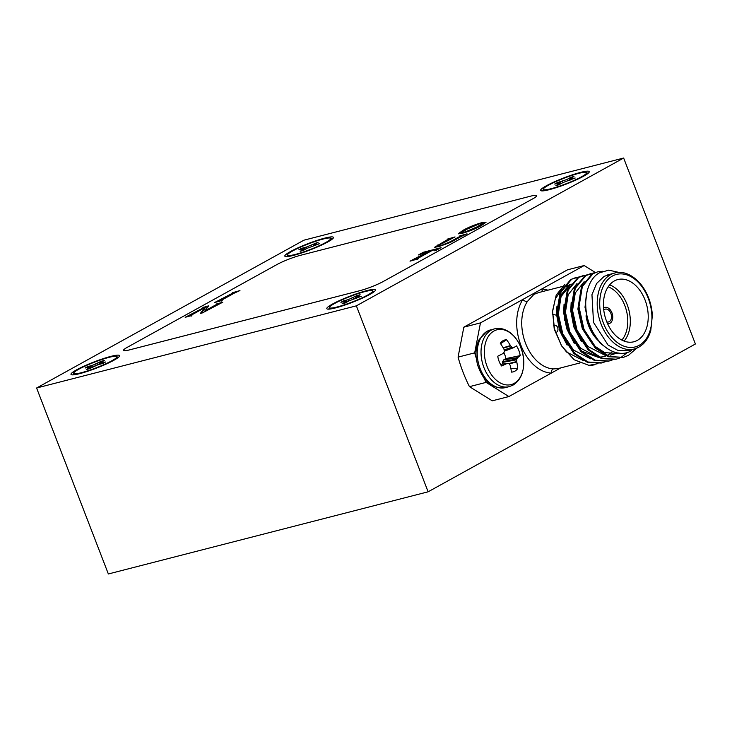 <?xml version="1.0" encoding="UTF-8"?>
<svg xmlns="http://www.w3.org/2000/svg" width="732" height="732" viewBox="0 0 732 732"><rect width="100%" height="100%" fill="white"/><g stroke="black" fill="none" stroke-linecap="round" stroke-linejoin="round"><path stroke-width="1.1" d="M111.932 360.739A23.204 2.946 158.9 0 1 89.743 370.163A23.204 2.946 158.9 0 1 73.978 373.64A23.204 2.946 158.9 0 1 78.681 369.285A23.204 2.946 158.9 0 1 103.505 358.982A23.204 2.946 158.9 0 1 116.91 357.079A23.204 2.946 158.9 0 1 111.932 360.739A23.204 2.946 158.9 0 1 89.743 370.163A23.204 2.946 158.9 0 1 73.978 373.64A23.204 2.946 158.9 0 1 78.681 369.285A23.204 2.946 158.9 0 1 103.505 358.982A23.204 2.946 158.9 0 1 116.91 357.079A23.204 2.946 158.9 0 1 111.932 360.739M90.347 367.29L86.284 369.541L89.359 368.754L93.421 366.503L105.536 362.001L99.488 363.347L104.319 360.473L101.254 361.26L97.191 363.511L85.068 368.022L91.116 366.668L86.284 369.541L89.359 368.754L98.115 364.664L102.974 363.42L105.536 362.001L99.488 363.347L104.319 360.473L101.254 361.26L92.497 365.35L87.63 366.595L85.068 368.022L91.116 366.668L90.347 367.29L90.64 368.04L90.347 367.29M87.904 367.29L87.63 366.595L87.904 367.29M101.547 362.011L101.254 361.26L101.547 362.011M325.758 242.493A23.204 2.946 158.9 0 1 303.57 251.918A23.204 2.946 158.9 0 1 287.795 255.404A23.204 2.946 158.9 0 1 292.498 251.039A23.204 2.946 158.9 0 1 317.322 240.737A23.204 2.946 158.9 0 1 330.727 238.833A23.204 2.946 158.9 0 1 325.758 242.493M304.173 249.054L300.111 251.296L303.176 250.509L307.239 248.258L319.362 243.756L313.314 245.101L318.146 242.228L306.315 247.105L301.456 248.358L298.894 249.777L304.942 248.423L304.173 249.054L304.457 249.795M301.721 249.045L301.456 248.358M315.364 243.765L315.08 243.024M581.565 176.76A23.204 2.946 158.9 0 1 559.385 186.184A23.204 2.946 158.9 0 1 543.611 189.67A23.204 2.946 158.9 0 1 548.314 185.306A23.204 2.946 158.9 0 1 573.138 175.003A23.204 2.946 158.9 0 1 586.542 173.1A23.204 2.946 158.9 0 1 581.565 176.76M559.98 183.32L555.917 185.562L558.992 184.775L563.054 182.524L575.178 178.022L569.121 179.367L573.961 176.494L570.887 177.281L566.824 179.532L557.272 182.625L554.7 184.043L560.758 182.689L559.98 183.32L560.273 184.061M557.537 183.311L557.272 182.625M571.18 178.032L570.887 177.281M367.738 295.005A23.204 2.946 158.9 0 1 345.559 304.43A23.204 2.946 158.9 0 1 329.784 307.907A23.204 2.946 158.9 0 1 334.487 303.551A23.204 2.946 158.9 0 1 359.311 293.248A23.204 2.946 158.9 0 1 372.716 291.345A23.204 2.946 158.9 0 1 367.738 295.005M346.163 301.557L342.1 303.807L345.165 303.021L349.228 300.77L361.352 296.268L355.304 297.613L360.135 294.74L357.06 295.527L348.304 299.617L343.445 300.861L340.883 302.289L346.931 300.934L346.163 301.557L346.446 302.307M343.711 301.557L343.445 300.861M357.353 296.277L357.06 295.527M580.549 172.395A26.059 3.312 -21.1 0 0 552.459 182.716A26.059 3.312 -21.1 0 0 541.094 190.768A26.059 3.312 -21.1 0 0 549.329 189.661A26.059 3.312 -21.1 0 0 574.08 180.85A26.059 3.312 -21.1 0 0 589.141 172.23A26.059 3.312 -21.1 0 0 580.549 172.395M324.733 238.129A26.059 3.312 -21.1 0 0 296.643 248.45A26.059 3.312 -21.1 0 0 285.288 256.502A26.059 3.312 -21.1 0 0 293.523 255.395A26.059 3.312 -21.1 0 0 318.274 246.583A26.059 3.312 -21.1 0 0 333.335 237.964A26.059 3.312 -21.1 0 0 324.733 238.129M110.916 356.374A26.059 3.312 -21.1 0 0 82.826 366.695A26.059 3.312 -21.1 0 0 71.462 374.747A26.059 3.312 -21.1 0 0 79.697 373.64A26.059 3.312 -21.1 0 0 104.447 364.829A26.059 3.312 -21.1 0 0 119.508 356.21A26.059 3.312 -21.1 0 0 110.916 356.374M366.723 290.641A26.059 3.312 -21.1 0 0 338.632 300.962A26.059 3.312 -21.1 0 0 327.277 309.014A26.059 3.312 -21.1 0 0 335.503 307.907A26.059 3.312 -21.1 0 0 360.263 299.095A26.059 3.312 -21.1 0 0 375.324 290.476A26.059 3.312 -21.1 0 0 366.723 290.641M481.5 225.474C476.029 228.576 469.688 231.166 462.468 233.243L458.305 233.709L462.99 230.342C468.398 227.295 474.665 224.724 481.802 222.656L486.094 222.162L481.5 225.474M418.43 254.974L423.306 252.275L441.112 247.7L434.698 250.792C436.574 249.685 436.528 249.347 434.579 249.758L432.456 250.307L418.759 257.884C417.002 258.78 416.819 259.101 418.219 258.826L410.012 261.159L429.391 251.094L418.43 254.974M436.373 250.326L436.144 249.548L434.579 249.758M417.432 259.576L417.176 258.918L418.219 258.826M530.764 196.13L300.532 255.294A17.843 2.269 -21.1 0 0 277.053 264.49L127.377 347.261A17.843 2.269 -21.1 0 0 123.516 350.399A17.843 2.269 -21.1 0 0 129.472 349.887L359.705 290.723A17.843 2.269 -21.1 0 0 383.184 281.527L532.859 198.756A17.843 2.269 -21.1 0 0 536.721 195.618A17.843 2.269 -21.1 0 0 530.764 196.13M234.597 292.974L223.031 299.37C221.293 300.239 221.027 300.577 222.235 300.367L214.604 302.554L231.522 293.761C233.252 292.892 233.508 292.562 232.319 292.763L239.95 290.577L234.597 292.974M221.613 301.09L221.357 300.431L222.235 300.367M233.444 293.367L233.188 292.699L232.319 292.763M461.663 236.244L450.125 242.53L438.825 246.629L434.652 247.233L446.612 240.114C448.359 239.236 448.643 238.897 447.481 239.09L455.039 236.921L440.207 244.57L437.892 246.19L440.481 245.824L450.528 241.587L458.909 236.948C460.648 236.07 460.922 235.741 459.714 235.942L467.034 233.837L461.663 236.244M448.579 239.693L448.323 239.025L447.481 239.09M460.849 236.537L460.593 235.878L459.714 235.942M208.757 305.793L204.896 310.89L215.309 305.134C217.047 304.265 217.331 303.926 216.178 304.119L222.803 302.188L202.435 312.893L200.376 313.415L204.64 307.779L192.699 314.367C190.96 315.236 190.686 315.574 191.894 315.373L185.187 317.322L202.096 308.529C203.825 307.66 204.091 307.33 202.892 307.532L208.757 305.793M217.276 304.713L216.178 304.119M189.753 316.151L191.894 315.373M204.008 308.126L203.761 307.467L202.892 307.532M623.646 158.03L695.4 343.994L428.119 491.803L356.365 305.839L623.646 158.03L303.881 240.197L36.6 388.006L356.365 305.839M123.516 350.399L123.516 350.408A17.843 2.269 158.9 0 0 129.482 349.896L359.705 290.732A17.843 2.269 158.9 0 0 383.193 281.536L532.859 198.756M536.721 195.618L536.721 195.627A17.843 2.269 158.9 0 1 532.869 198.765M36.6 388.006L108.354 573.97L428.119 491.803M219.17 301.383L231.779 294.42C233.499 293.559 233.764 293.221 232.566 293.422M233.307 293.02L233.087 292.343M233.343 293.001L235.631 292.407M423.553 252.915L423.306 252.275M429.51 251.405L431.294 250.948M436.19 249.694L438.66 249.054M414.843 259.924L429.647 251.753L429.391 251.094M435.275 247.361L437.992 245.678L437.736 245.019M437.992 245.678L446.868 240.773C448.615 239.904 448.899 239.556 447.737 239.748M448.451 239.355L448.249 238.659M448.506 239.327L450.756 238.742M451.781 241.697L459.165 237.607C460.904 236.738 461.169 236.399 459.971 236.61M460.721 236.189L460.483 235.521M460.739 236.18L462.725 235.667M458.781 233.901L463.246 231.001L462.99 230.342M463.246 231.001L468.324 228.411M482.58 223.187L485.874 222.629M476.367 228.1L482.836 223.864L482.589 223.205L480.402 223.388L466.751 229.272L461.819 232.657L464.106 232.437L477.557 226.655L482.589 223.205M462.075 233.316L461.819 232.657M477.813 227.313L477.557 226.655M205.097 311.411L204.896 310.89M205.289 311.31L205.106 310.835M217.148 304.375L216.947 303.688M217.203 304.347L218.493 304.018M201.291 313.186L204.896 308.437L204.64 307.779M203.88 307.788L203.661 307.101M203.917 307.76L208.108 306.69M556.75 332.053A3.569 2.397 75.6 0 0 557.72 327.854A3.569 2.397 75.6 0 0 554.591 325.292A3.569 2.397 75.6 0 0 554.206 325.447A3.569 2.397 75.6 0 0 553.749 325.804M552.504 314.797A14.274 9.607 -104.4 0 1 556.604 315.373M606.801 321.879A6.606 4.438 75.6 0 0 608.539 321.934A6.606 4.438 75.6 0 0 609.253 321.65A6.606 4.438 75.6 0 0 611.037 313.882A6.606 4.438 75.6 0 0 605.254 309.142A6.606 4.438 75.6 0 0 604.541 309.426A6.606 4.438 75.6 0 0 603.754 310.02M604.678 307.449A8.391 5.646 75.6 0 0 604.55 307.477A8.391 5.646 75.6 0 0 603.644 307.843A8.391 5.646 75.6 0 0 603.543 307.898M607.642 323.846A8.391 5.646 75.6 0 0 608.731 323.727A8.391 5.646 75.6 0 0 608.859 323.69M607.606 323.754A8.391 5.646 75.6 0 0 608.987 323.663A8.391 5.646 75.6 0 0 609.893 323.297A8.391 5.646 75.6 0 0 612.162 313.433A8.391 5.646 75.6 0 0 604.806 307.413A8.391 5.646 75.6 0 0 603.9 307.769A8.391 5.646 75.6 0 0 603.552 307.989M609.646 284.849A32.126 21.612 -104.4 0 1 628.843 309.892A32.126 21.612 -104.4 0 1 624.103 341.094M621.843 340.078A30.341 20.405 75.6 0 0 626.409 310.524A30.341 20.405 75.6 0 0 608.155 286.825M637.298 340.398A32.126 21.612 75.6 0 0 645.99 302.627A32.126 21.612 75.6 0 0 617.826 279.56A32.126 21.612 75.6 0 0 614.358 280.942A32.126 21.612 75.6 0 0 605.666 318.713A32.126 21.612 75.6 0 0 633.821 341.78A32.126 21.612 75.6 0 0 637.298 340.398M604.147 276.348L596.58 283.531L591.95 294.676L593.533 322.455L608.072 345.074L617.982 350.427L627.91 350.628L634.305 348.99A39.226 26.379 -104.4 0 1 599.929 320.817A39.226 26.379 -104.4 0 1 610.543 274.701A39.226 26.379 -104.4 0 1 614.788 273.009L604.147 276.348M636.602 348.24L628.413 355.386L623.399 357.362L608.53 356.758L595.244 348.075L583.111 329.556L578.134 307.083L581.492 286.715L592.133 273.951L597.632 271.847L602.692 271.261M623.399 357.362L609.399 356.539L596.113 347.846L583.971 329.336L578.994 306.864L582.352 286.496L592.993 273.722L597.632 271.847M598.035 363.63L588.921 365.35A44.615 30.012 75.6 0 0 594.75 364.719A44.615 30.012 75.6 0 0 594.86 364.692M605.135 361.809L601.219 363.063L587.21 362.239L573.934 353.547L561.792 335.036L556.814 312.564L560.172 292.196L570.814 279.423L579.506 276.797M607.093 360.867L605.547 361.626M602.079 362.843L588.08 362.02L574.794 353.327L562.652 334.817L557.674 312.344L561.041 291.977L571.674 279.203L576.313 277.327M613.334 359.266L612.208 359.833M611.796 360.025L608.75 361.123M612.245 359.979L608.319 361.233L594.32 360.418L581.034 351.726L568.901 333.216L563.924 310.743L567.282 290.366L577.914 277.602L586.616 274.967M609.18 361.013L595.18 360.19L581.903 351.497L569.761 332.987L564.784 310.514L568.142 290.147L578.783 277.382L583.422 275.497M619.354 358.158L615.429 359.412L601.429 358.589L588.144 349.896L576.002 331.386L571.024 308.913L574.382 288.545L585.024 275.772L593.716 273.146M616.289 359.192L602.29 358.369L589.004 349.676L576.862 331.166L571.893 308.694L575.251 288.326L585.884 275.552L590.532 273.677M627.507 352.403L621.303 357.216M619.016 272.423L608.722 270.135L599.188 272.926C586.048 280.2 581.492 305.39 590.166 326.042C598.163 347.124 618.055 359.211 631.625 350.573M588.921 365.35L574.181 359.778L561.636 345.962L554.508 329.08L552.559 311.082L556.219 295.033L564.884 284.391M570.018 284.519L562.972 288.097M561.499 289.405L555.286 299.022L552.523 311.951M552.559 311.082L554.234 329.071L561.636 345.962M561.041 344.973L566.541 352.019L583.761 360.766M562.203 286.523L538.679 292.562L533.912 294.392L527.424 301.41A39.226 26.379 75.6 0 0 525.585 343.381A39.226 26.379 75.6 0 0 553.474 368.919L558.205 368.544L579.753 363.008M484.062 378.215A111.539 75.03 75.6 0 0 486.094 382.388L508.886 396.552L560.675 367.912M595.354 272.496L584.163 265.542L480.457 322.894L474.693 352.851A111.539 75.03 75.6 0 0 476.203 357.966M508.886 396.552L492.252 400.825L469.459 386.661A111.539 75.03 -104.4 0 1 458.067 357.125L463.832 327.167L480.457 322.894M584.163 265.542L567.538 269.815L463.832 327.167M486.094 382.388L469.459 386.661M458.067 357.125L474.693 352.851M606.654 275.195L613.819 273.256M614.468 353.885L610.076 355.212L613.535 353.959M605.071 355.285L587.75 346.428L577.008 330.169L572.561 310.432L575.27 292.946L584.145 281.683M604.742 356.585L599.453 357.189M597.971 357.115L580.641 348.249L569.899 331.999L565.452 312.262L568.169 294.776L577.036 283.504M590.861 358.936L573.531 350.079L562.789 333.819L558.342 314.092L561.06 296.597L569.935 285.334M608.448 349.356L600.185 343.226L589.443 326.975L584.996 307.239L587.027 291.611M618.961 352.934L617.177 353.382L604.815 352.678L593.076 345.056L582.333 328.805L577.887 309.069L580.65 291.473M615.96 352.604L614.377 353.538M581.354 341.496L573.787 326.865L570.777 310.89L571.152 302.591M612.51 351.442L610.497 353.245M609.71 353.84L607.267 355.368M606.279 355.862L600.203 357.536M599.051 357.628L581.455 351.049M574.245 343.326L566.687 328.686L563.677 312.72L564.043 304.411M567.135 345.147L559.577 330.516L556.567 314.54L556.942 306.241M559.33 296.954L568.727 285.453L570.42 284.611M571.39 284.236L572.79 283.806M599.847 341.981A32.126 21.612 -104.4 0 1 592.225 333.124A32.126 21.612 -104.4 0 1 586.012 315.84M564.491 320.232A8.391 5.646 -104.4 0 1 564.848 319.427M564.793 319.125A8.391 5.646 75.6 0 0 564.427 319.838M527.424 301.41A3.569 2.251 33.3 0 1 522.895 299.425A42.795 28.786 -104.4 0 0 520.891 345.22A42.795 28.786 -104.4 0 0 551.315 373.091A3.569 2.589 -87.3 0 1 553.474 368.919M547.911 290.192A42.795 28.786 -104.4 0 0 541.735 289.012A3.569 2.589 -87.3 0 0 542.961 291.464M516.463 345.879A16.479 11.081 -104.4 0 1 518.851 350.463A16.479 11.081 -104.4 0 1 520.214 355.615A45.1 8.354 162.6 0 1 517.588 357.655L517.423 357.866A44.899 20.368 146.3 0 1 516.829 359.009L516.682 359.76A44.899 34.935 95.8 0 1 516.719 361.535L516.765 361.965A45.1 35.392 59.6 0 1 517.707 368.626A16.479 11.081 -104.4 0 1 514.871 371.17A16.479 11.081 -104.4 0 1 511.412 372.112A45.1 30.104 -117.7 0 0 510.259 365.561L510.103 365.186A44.899 25.318 -144.7 0 0 509.243 363.877L508.676 363.52A44.899 4.593 177.8 0 0 507.313 363.456L506.983 363.52A45.1 8.354 162.6 0 1 501.512 365.963A16.479 11.081 -104.4 0 1 497.751 356.228A45.1 3.065 -24.8 0 0 503.104 353.483L503.378 353.245A44.899 15.098 -41.1 0 0 504.238 352.028L504.385 351.278A44.899 29.673 -87.6 0 0 504.083 349.576L503.936 349.173A45.1 30.104 -117.7 0 0 500.258 343.207A16.479 11.081 -104.4 0 1 502.39 341.112A16.479 11.081 -104.4 0 1 503.104 340.673A16.479 11.081 -104.4 0 1 506.562 339.73A45.1 35.392 59.6 0 1 510.433 345.577L510.689 345.925A44.899 30.579 28.8 0 1 511.824 347.169L512.391 347.517A44.899 9.855 -9.6 0 1 513.48 347.654L513.718 347.618A45.1 3.065 -24.8 0 0 516.463 345.879M502.674 364.06L502.646 361.635L504.009 359.604L505.821 358.607A12.188 8.198 75.6 0 0 504.824 354.828A12.188 8.198 75.6 0 0 503.799 352.65M493.963 331.001A28.292 19.032 -104.4 0 1 521.019 347.81A28.292 19.032 -104.4 0 1 514.175 383.367A28.292 19.032 -104.4 0 1 487.119 366.558A28.292 19.032 -104.4 0 1 493.963 331.001M504.375 351.204L513.718 347.618M507.313 363.456L500.523 364.38M500.569 343.674L506.562 339.73M505.821 358.607L520.214 355.615M510.863 368.452L517.707 368.626M116.946 356.987A24.449 3.111 158.9 0 1 118.493 357.298M72.944 374.875A24.449 3.111 158.9 0 1 73.886 373.604M372.753 291.254A24.449 3.111 158.9 0 1 374.308 291.565M328.76 309.142A24.449 3.111 158.9 0 1 329.702 307.87M586.579 173.008A24.449 3.111 158.9 0 1 588.125 173.319M542.586 190.896A24.449 3.111 158.9 0 1 543.519 189.625M330.763 238.742A24.449 3.111 158.9 0 1 332.319 239.053M286.77 256.63A24.449 3.111 158.9 0 1 287.713 255.358M93.028 366.723L92.497 365.35L93.028 366.723M97.685 364.783L97.191 363.511L97.685 364.783M100.943 363.941L100.677 363.246L100.943 363.941M306.845 248.477L306.315 247.105M311.503 246.538L311.018 245.266M314.769 245.696L314.504 245M562.661 182.744L562.13 181.371M567.318 180.804L566.824 179.532M570.585 179.962L570.31 179.267M348.835 300.989L348.304 299.617M353.492 299.049L352.998 297.778M356.758 298.208L356.493 297.512M220.213 300.825L219.957 300.157M231.779 294.42L231.522 293.761M415.941 259.329L415.694 258.671M446.868 240.773L446.612 240.114M450.775 242.21L450.528 241.587M459.165 237.607L458.909 236.948M212.71 307.211L212.509 306.681M215.51 305.656L215.309 305.134M204.018 309.49L203.761 308.822M190.787 315.584L190.53 314.925M202.297 309.032L202.096 308.529M638.551 347.297A39.226 26.379 -104.4 0 1 634.305 348.99L638.78 347.206L642.659 344.424C646.356 341.066 649.055 336.455 650.766 330.59L652.368 315.355C651.645 304.082 648.122 294.136 641.808 285.517C631.862 272.853 620.983 271.023 614.788 273.009M612.455 276.028A37.442 25.181 75.6 0 0 603.397 323.077A37.442 25.181 75.6 0 0 639.192 345.312A37.442 25.181 75.6 0 0 648.25 298.272A37.442 25.181 75.6 0 0 612.455 276.028M494.393 328.897C499.224 327.707 504.074 328.677 508.932 331.806C513.599 334.963 517.323 339.566 520.113 345.623L522.557 352.641L523.709 359.668C524.249 371.865 520.672 380.356 512.967 385.142L509.225 386.633A29.802 20.048 -104.4 0 1 483.953 367.638A29.802 20.048 -104.4 0 1 491.163 330.178A29.802 20.048 -104.4 0 1 494.393 328.897L486.844 331.367L479.222 339.483C476.66 344.516 475.626 350.372 476.12 357.051L477.346 364.225C483.147 381.473 492.508 389.268 505.419 387.603A29.802 20.048 -104.4 0 1 480.146 368.617A29.802 20.048 -104.4 0 1 487.356 331.157A29.802 20.048 -104.4 0 1 490.586 329.876M503.149 347.764L510.433 345.577M504.156 349.969L511.824 347.169M510.689 345.925L503.351 348.13M512.391 347.517L504.257 350.5M507.194 363.456L500.505 364.344L507.075 363.484M504.009 359.604L517.588 357.655M517.423 357.866L503.79 359.824M502.646 361.635L516.829 359.009M516.682 359.76L502.5 362.386M508.804 363.539L516.719 361.535M516.765 361.965L509.243 363.877M592.472 273.283A29.802 20.048 -104.4 0 1 593.432 272.999L592.444 273.292M91.473 367.583L91.116 366.668L91.473 367.583M99.826 364.225L99.488 363.347L99.826 364.225M305.299 249.338L304.942 248.423M313.653 245.979L313.314 245.101M561.105 183.604L560.758 182.689M569.459 180.246L569.121 179.367M347.288 301.849L346.931 300.934M355.633 298.491L355.304 297.613M437.892 246.19L438.148 246.849M191.015 315.428L191.272 316.096M553.694 325.52L554.591 325.292M591.822 332.465L592.225 333.124M509.225 386.633L505.419 387.603M595.244 272.533L593.432 272.999"/></g></svg>
